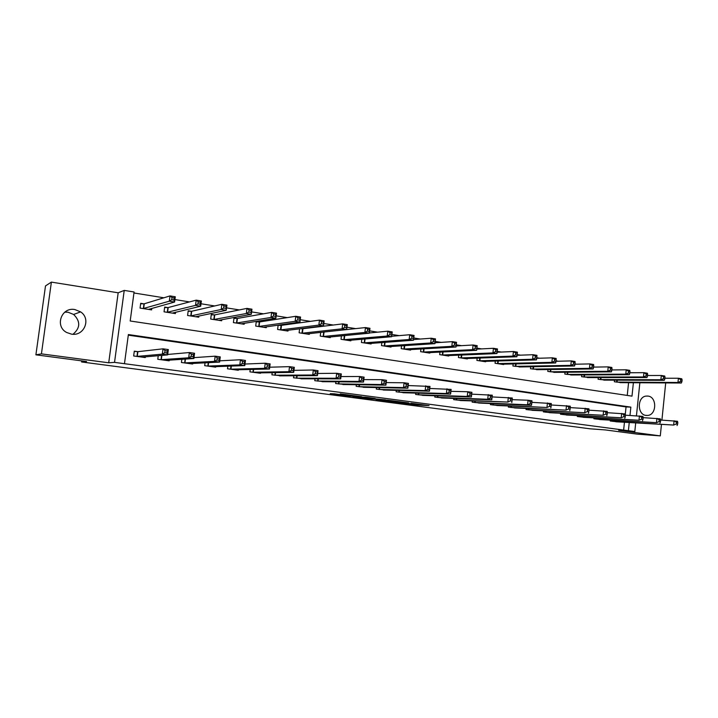 <?xml version="1.0" encoding="UTF-8"?>
<svg xmlns="http://www.w3.org/2000/svg" width="718" height="718" viewBox="0 0 718 718"><rect width="100%" height="100%" fill="white"/><g stroke="black" fill="none" stroke-linecap="round" stroke-linejoin="round"><path stroke-width="1.08" d="M398.391 402.618L416.287 404.961L429.077 405.634L411.1 403.247L416.153 404.135L398.391 402.618M64.791 312.151L68.066 312.222L73.631 314.457C80.613 321.395 80.398 328 72.994 334.256M71.45 334.13C84.177 336.509 91.392 318.81 80.604 311.872L74.834 309.548C61.452 306.846 54.496 326.277 66.675 332.497L71.45 334.13M646.038 415.417L647.645 415.444C656.782 414.923 657.132 396.946 648.031 396.076L646.02 396.085C637.081 397.027 637.09 414.681 646.038 415.417M334.444 393.823L330.217 393.661L348.14 396.022L361.701 396.722L340.224 393.886L357.636 396.354L350.052 396.049L334.444 393.823M35.9 354.827L45.503 285.899L51.391 282.111L41.42 353.875L35.9 354.827L86.591 361.513L81.574 361.962L589.882 428.79L605.364 429.929L636.947 434.103L660.291 435.889L618.656 430.369L634.811 431.554L114.53 362.375L124.223 290.404L134.078 291.993L130.191 320.991L631.993 396.139L633.393 382.712M41.42 353.875L108.723 362.796L114.53 362.375M376.061 399.657L396.237 402.313L408.623 402.924L387.971 400.204L376.061 399.657M371.359 399.091L352.852 396.596L366.53 397.305L375.164 398.499L371.17 398.463L385.584 399.863L371.377 398.957M660.291 435.889L661.449 424.562M661.906 420.111L665.703 382.927M623.601 430.351L624.445 422.283M625.288 414.205L626.051 406.926L128.289 335.162M617.983 421.888L610.219 420.999L610.309 420.183M601.783 419.671L593.903 418.774L593.992 417.921M585.332 417.418L577.326 416.512L577.416 415.623M568.62 415.13L560.489 414.214L560.587 413.29M551.648 412.805L543.382 411.881L543.49 410.911M534.407 410.445L526.007 409.511L526.115 408.497M516.879 408.048L508.353 407.097L508.47 406.047M499.082 405.607L490.403 404.647L490.529 403.543M480.988 403.13L472.166 402.161L472.3 401.003M462.589 400.608L453.632 399.63L453.767 398.409M443.895 398.041L434.785 397.063L434.928 395.771M424.885 395.43L415.623 394.451L415.776 393.087M405.562 392.782L396.13 391.786L396.3 390.341M385.907 390.08L376.313 389.084L376.492 387.549M365.911 387.334L356.155 386.338L356.343 384.704M345.573 384.534L335.638 383.538L335.853 381.788M324.877 381.689L314.771 380.693L314.996 378.817M303.822 378.79L293.527 377.794L293.779 375.774M282.389 375.837L271.916 374.841L272.185 372.66M260.58 372.821L260.517 373.288L249.909 371.843L250.205 369.465M238.367 369.752L238.304 370.255L227.498 368.783L227.83 366.189M215.759 366.62L215.687 367.167L204.684 365.668L205.052 362.805M192.729 363.416L192.648 364.026L181.448 362.5L181.86 359.314M169.277 360.149L169.188 360.831L157.772 359.269L158.247 355.688M137.883 351.676L163.022 348.831L168.335 349.576L167.644 354.88L142.146 357.142M137.461 351.614L134.293 351.183L133.656 355.975L145.287 357.564L145.386 356.801M612.553 369.95L611.871 369.833M594.791 367.086L593.589 366.898M576.734 364.188L574.983 363.9M558.353 361.226L556.046 360.858M539.667 358.219L536.777 357.761M520.649 355.168L517.157 354.602M501.29 352.053L497.206 351.398M481.59 348.885L476.914 348.131M461.539 345.663L456.253 344.811M441.13 342.378L435.207 341.427M420.344 339.031L413.765 337.981M399.181 335.629L391.92 334.462M377.614 332.165L369.653 330.881M355.652 328.629L346.956 327.228M333.269 325.03L323.818 323.513M310.454 321.359L300.223 319.716M287.209 317.625L276.161 315.848M263.497 313.811L251.614 311.899M239.327 309.925L226.565 307.869M214.682 305.958L201.004 303.759M189.534 301.919L174.923 299.568M163.875 297.791L133.952 292.98M627.245 395.43L628.573 382.676M622.093 382.631L614.348 381.77L614.518 380.145M605.965 380.118L598.094 379.248L598.274 377.551M589.586 377.551L581.589 376.681L581.777 374.922M572.946 374.958L564.824 374.078L565.021 372.238M556.046 372.31L547.798 371.43L548.005 369.51M538.877 369.626L530.494 368.747L530.719 366.736M521.439 366.898L512.921 366.009L513.155 363.909M503.713 364.125L503.668 364.573L495.052 363.236L495.303 361.037M485.7 361.307L485.646 361.773L476.896 360.418L477.165 358.102M467.4 358.444L467.337 358.937L458.443 357.555L458.721 355.114M448.786 355.527L448.732 356.038L439.685 354.638L439.981 352.071M429.867 352.556L429.804 353.103L420.613 351.676L420.928 348.966M410.633 349.54L410.57 350.115L401.218 348.661L401.55 345.789M391.077 346.462L390.996 347.072L381.491 345.6L381.85 342.549M371.179 343.33L371.098 343.985L361.423 342.477L361.818 339.228M350.94 340.144L350.851 340.835L341.014 339.309L341.436 335.836M330.352 336.904L330.262 337.639L320.246 336.087L320.704 332.362M302.942 328.826L300.384 328.7M302.44 328.745L301.345 328.575M309.395 333.592L309.296 334.382L299.11 332.802L299.603 328.79M281.483 325.451L278.117 325.308M280.98 325.38L278.79 325.03M288.08 330.217L287.972 331.07L277.597 329.454L278.144 325.128M259.153 321.942L256.281 321.493L255.698 326.062L266.261 327.695L266.378 326.771M236.922 318.451L233.996 317.993L233.413 322.597L244.156 324.267L244.291 323.262M214.287 314.888L211.307 314.421L210.706 319.07L221.656 320.766L221.799 319.672M191.23 311.262L188.206 310.786L187.586 315.48L198.742 317.212L198.895 316.001M167.752 307.573L164.664 307.089L164.045 311.818L175.398 313.586L175.578 312.231M143.833 303.813L140.692 303.319L140.055 308.094L151.624 309.889L151.821 308.372M81.717 360.867L81.574 361.962M108.723 362.796L118.174 292.791L51.391 282.111M118.174 292.791L124.223 290.404M629.857 372.687L634.847 372.723M629.991 415.417L630.853 407.124L128.378 334.552L124.465 363.694M628.403 430.701L629.246 422.579M639.864 382.748L636.444 415.749M635.699 422.974L634.811 431.554M626.051 406.926L630.853 407.124M393.455 401.927L405.76 402.618L396.058 401.479L388.573 401.129L393.455 401.927M365.444 398.077L376.187 399.253L365.444 398.077L365.543 397.189M619.975 382.64L681.355 383.026L677.971 382.488L678.402 378.242L664.904 378.233M680.745 379.687L678.402 378.242L681.786 378.79L682.1 379.903L680.745 379.687L680.574 381.384L681.929 381.599L682.1 379.903M680.574 381.384L677.971 382.488L616.439 382.093M681.929 381.599L681.355 383.026M612.328 421.286L673.655 425.056L615.873 421.771M660.623 420.039L677.487 421.269L677.792 422.48L676.428 422.292L676.257 423.997L677.621 424.194L677.792 422.48M676.257 423.997L673.655 425.056L674.085 420.784L676.428 422.292M677.056 425.523L677.621 424.194M603.811 380.127L664.303 380.307L660.865 379.75L661.305 375.478L647.528 375.514M663.638 376.923L661.305 375.478L664.742 376.035L665.021 377.147L663.638 376.923L663.459 378.637L664.841 378.862L665.021 377.147M663.459 378.637L660.865 379.75L600.221 379.571M664.841 378.862L664.303 380.307M587.396 377.578L646.972 377.533L643.463 376.977L643.911 372.66L629.848 372.759M646.245 374.114L643.911 372.66L647.412 373.225L647.645 374.338L646.245 374.114L646.065 375.846L647.465 376.07L647.645 374.338M646.065 375.846L643.463 376.977L583.752 377.013M647.465 376.07L646.972 377.533M570.72 374.993L629.336 374.715L625.773 374.15L626.222 369.797L611.862 369.95M628.555 371.26L626.222 369.797L629.785 370.371L629.982 371.493L628.555 371.26L628.367 373.001L629.794 373.234L629.982 371.493M628.367 373.001L625.773 374.15L567.023 374.419M629.794 373.234L629.336 374.715M596.039 419.061L656.467 422.669L599.638 419.554M625.423 415.183L642.951 416.404L643.175 417.634L641.766 417.436L641.587 419.168L642.996 419.366L643.175 417.634L660.363 418.854L660.632 420.075L659.241 419.886L659.07 421.61L660.452 421.798L660.632 420.075M659.07 421.61L656.467 422.669L656.907 418.37L659.241 419.886M659.932 423.153L660.452 421.798M579.498 416.808L638.984 420.245L583.151 417.302M641.587 419.168L638.984 420.245L639.433 415.91L641.766 417.436M642.511 420.73L642.996 419.366M562.697 414.51L621.214 417.777L566.403 415.022M607.356 412.697L625.243 413.909L625.423 415.139L623.996 414.941L623.807 416.691L625.243 416.889L625.423 415.139M623.807 416.691L621.214 417.777L621.671 413.406L623.996 414.941M624.795 418.28L625.243 416.889M553.784 372.364L611.395 371.852L607.769 371.269L608.236 366.88L593.571 367.104M610.551 368.352L608.236 366.88L611.862 367.463L612.005 368.585L610.551 368.352L610.372 370.111L611.826 370.344L612.005 368.585M610.372 370.111L607.769 371.269L550.024 371.78M611.826 370.344L611.395 371.852M545.626 412.186L603.129 415.273L549.396 412.697M588.984 410.175L607.231 411.378L607.365 412.608L605.911 412.401L605.723 414.169L607.186 414.376L607.365 412.608M605.723 414.169L603.129 415.273L603.596 410.858L605.911 412.401M606.773 415.776L607.186 414.376M536.579 369.689L593.149 368.935L589.46 368.343L589.936 363.918L574.947 364.223M592.242 365.399L589.936 363.918L593.624 364.511L593.723 365.641L592.242 365.399L592.054 367.167L593.535 367.41L593.723 365.641M592.054 367.167L589.46 368.343L532.765 369.097M593.535 367.41L593.149 368.935M519.096 366.97L574.588 365.965L570.828 365.363L571.313 360.903L556.001 361.289M573.619 362.393L571.313 360.903L575.064 361.513L575.118 362.635L573.619 362.393L573.422 364.179L574.93 364.421L575.118 362.635M573.422 364.179L570.828 365.363L515.219 366.368M574.93 364.421L574.588 365.965M501.335 364.214L555.687 362.949L551.873 362.339L552.366 357.833L536.714 358.318M554.655 359.332L552.366 357.833L556.181 358.453L556.19 359.574L554.655 359.332L554.458 361.136L555.992 361.378L556.19 359.574M554.458 361.136L551.873 362.339L497.394 363.604M555.992 361.378L555.687 362.949M483.286 361.405L536.463 359.871L532.577 359.251L533.079 354.71L517.077 355.293M535.359 356.218L533.079 354.71L536.956 355.338L536.92 356.469L535.359 356.218L535.161 358.04L536.714 358.282L536.92 356.469M535.161 358.04L532.577 359.251L479.283 360.786M536.714 358.282L536.463 359.871M464.932 358.56L516.888 356.747L512.93 356.11L513.442 351.533L497.107 352.233M515.712 353.05L513.442 351.533L517.4 352.17L517.301 353.301L515.712 353.05L515.515 354.88L517.095 355.132L517.301 353.301M515.515 354.88L512.93 356.11L460.866 357.923M517.095 355.132L516.888 356.747M528.286 409.816L584.73 412.724L532.119 410.337M570.28 407.609L588.904 408.793L588.993 410.032L587.512 409.825L587.324 411.602L588.805 411.818L588.993 410.032M587.324 411.602L584.73 412.724L585.206 408.273L587.512 409.825M588.437 413.236L588.805 411.818M510.66 407.411L566.008 410.122L514.555 407.95M551.253 404.997L570.263 406.173L570.298 407.411L568.791 407.196L568.602 409L570.11 409.206L570.298 407.411M568.602 409L566.008 410.122L566.493 405.634L568.791 407.196M569.778 410.651L570.11 409.206M492.754 404.97L546.954 407.483L496.712 405.508M531.876 402.349L551.28 403.498L551.28 404.746L549.737 404.53L549.539 406.343L551.083 406.559L551.28 404.746M549.539 406.343L546.954 407.483L547.448 402.96L549.737 404.53M550.796 408.012L551.083 406.559M478.61 403.031L531.473 405.338L527.559 404.79L528.062 400.231L531.966 400.779L531.912 402.026L530.351 401.811L530.144 403.642L531.715 403.857L531.912 402.026M474.562 402.493L527.559 404.79L530.144 403.642M512.149 399.657L528.062 400.231L530.351 401.811M531.473 405.338L531.715 403.857M456.056 399.962L507.823 402.053L460.148 400.527M492.09 396.919L512.311 398.005L512.194 399.262L510.606 399.037L510.399 400.886L511.997 401.111L512.194 399.262M510.399 400.886L507.823 402.053L508.335 397.449L510.606 399.037M511.799 402.61L511.997 401.111M446.282 355.661L496.964 353.561L492.934 352.915L493.454 348.293L476.806 349.127M495.716 349.819L493.454 348.293L497.475 348.948L496.964 353.561L497.332 350.079L495.716 349.819L495.51 351.667L497.116 351.928M495.51 351.667L492.934 352.915L442.144 355.015M497.332 350.079L497.475 348.948M471.699 394.146L492.288 395.187L491.767 399.827L441.408 397.969M491.92 398.31L491.767 399.827L487.719 399.271L488.24 394.622L490.502 396.219L490.295 398.086L491.92 398.31L492.126 396.453L490.502 396.219M437.253 397.395L487.719 399.271L490.295 398.086M492.288 395.187L492.126 396.453M427.318 352.717L476.671 350.312L472.561 349.657L473.099 344.999L456.118 345.968M475.343 346.525L473.099 344.999L477.192 345.663L476.671 350.312L476.994 346.794L475.343 346.525L475.136 348.401L476.779 348.661M475.136 348.401L472.561 349.657L423.108 352.062M476.994 346.794L477.192 345.663M422.381 395.358L471.376 397L467.247 396.426L467.777 391.741L471.905 392.324L471.376 397L471.681 393.581L470.03 393.356L469.814 395.232L471.466 395.456M418.127 394.792L467.247 396.426L469.814 395.232M450.922 391.328L467.777 391.741L470.03 393.356M471.905 392.324L471.681 393.581M408.039 349.72L456.002 347.009L451.819 346.345L452.367 341.642L435.054 342.773M454.602 343.177L452.367 341.642L456.54 342.315L456.002 347.009L456.28 343.446L454.602 343.177L454.386 345.062L456.065 345.331M454.386 345.062L451.819 346.345L403.758 349.056M456.28 343.446L456.54 342.315M429.759 388.456L451.137 389.398L450.599 394.119L402.986 392.728M450.644 392.558L450.599 394.119L446.399 393.536L446.946 388.806L449.181 390.43L448.965 392.324L450.644 392.558L450.859 390.664L449.181 390.43M398.687 392.136L446.399 393.536L448.965 392.324M451.137 389.398L450.859 390.664M388.429 346.677L434.946 343.644L430.692 342.971L431.249 338.223L413.586 339.542M433.475 339.767L431.249 338.223L435.503 338.905L434.946 343.644L435.18 340.045L433.475 339.767L433.25 341.669L434.955 341.947M433.25 341.669L430.692 342.971L384.076 345.995M435.18 340.045L435.503 338.905M408.192 385.548L429.992 386.419L429.436 391.184L383.286 390.036M429.427 389.605L429.436 391.184L425.164 390.592L425.711 385.817L427.937 387.451L427.713 389.362L429.427 389.605L429.651 387.693L427.937 387.451M378.907 389.443L425.164 390.592L427.713 389.362M429.992 386.419L429.651 387.693M368.487 343.581L413.505 340.215L409.17 339.524L409.727 334.732L391.705 336.266M411.944 336.293L409.727 334.732L414.062 335.441L413.505 340.215L413.676 336.571L411.944 336.293L411.719 338.214L413.451 338.492M411.719 338.214L409.17 339.524L364.053 342.89M413.676 336.571L414.062 335.441M386.212 382.595L404.09 382.775L408.443 383.385L407.878 388.196L363.245 387.298M407.815 386.589L407.878 388.196L403.516 387.594L404.09 382.775L406.298 384.417L406.065 386.347L407.815 386.589L408.039 384.66L406.298 384.417M358.794 386.697L403.516 387.594L406.065 386.347M408.443 383.385L408.039 384.66M348.194 340.422L391.651 336.724L387.235 336.024L387.81 331.186L369.402 332.955M390 332.748L387.81 331.186L392.225 331.895L391.651 336.724L391.777 333.035L390 332.748L389.775 334.687L391.543 334.974M389.775 334.687L387.235 336.024L343.689 339.722M391.777 333.035L392.225 331.895M363.811 379.598L382.048 379.669L386.49 380.298L385.916 385.153L342.854 384.525M385.79 383.52L385.916 385.153L381.464 384.534L382.048 379.669L384.238 381.321L384.004 383.268L385.79 383.52L386.015 381.572L384.238 381.321M338.331 383.906L381.464 384.534L384.004 383.268M386.49 380.298L386.015 381.572M327.686 337.236L369.384 333.17L364.879 332.443L322.965 336.509M367.41 331.097L369.214 331.393L369.447 329.436L367.643 329.14L367.41 331.097L364.879 332.443L365.462 327.57L323.459 332.066M367.643 329.14L365.462 327.57L369.967 328.297L369.384 333.17L369.214 331.393M369.447 329.436L369.967 328.297M306.541 333.96L346.677 329.535L342.082 328.808L342.683 323.881L302.601 328.754L301.883 333.233M344.846 325.46L342.683 323.881L347.279 324.617L346.677 329.535L346.686 325.757L344.846 325.46L344.604 327.435L346.444 327.731M344.604 327.435L342.082 328.808L302.045 333.233M346.686 325.757L347.279 324.617M285.172 330.63L323.531 325.837L318.855 325.092L319.465 320.12L281.151 325.38L280.415 329.894M321.61 321.709L319.465 320.12L324.141 320.874L323.531 325.837L323.486 322.014L321.61 321.709L321.359 323.701L323.235 324.006M321.359 323.701L318.855 325.092L280.585 329.903M323.486 322.014L324.141 320.874M263.407 327.255L299.936 322.068L295.161 321.305L295.78 316.279L259.62 321.942L256.227 321.888M297.907 317.886L295.78 316.279L300.555 317.051L299.936 322.068L299.819 318.2L297.907 317.886L297.656 319.896L299.568 320.21M297.656 319.896L295.161 321.305L258.57 326.502M299.819 318.2L300.555 317.051M241.257 323.809L275.865 318.218L270.991 317.446L271.628 312.375L237.362 318.442L233.942 318.397M273.738 313.981L271.628 312.375L276.502 313.156L275.865 318.218L275.685 314.296L273.738 313.981L273.477 316.019L275.434 316.333M273.477 316.019L270.991 317.446L236.33 323.046M275.685 314.296L276.502 313.156M218.694 320.309L251.309 314.296L246.337 313.506L246.992 308.381L214.709 314.888L211.254 314.852M249.074 310.005L246.992 308.381L251.955 309.189L251.309 314.296L251.067 310.329L249.074 310.005L248.814 312.052L250.806 312.375M248.814 312.052L246.337 313.506L213.686 319.528M251.067 310.329L251.955 309.189M195.727 316.737L226.26 310.293L221.189 309.485L221.853 304.306L191.697 311.253L188.143 311.235M223.908 305.94L221.853 304.306L226.924 305.132L226.26 310.293L225.946 306.272L223.908 305.94L223.648 308.013L225.676 308.345M223.648 308.013L221.189 309.485L190.62 315.947M225.946 306.272L226.924 305.132M173.298 313.254L173.37 312.77M172.329 313.111L200.69 306.209L195.511 305.374L196.194 300.151L168.2 307.555L164.601 307.555M198.231 301.793L196.194 300.151L201.372 300.995L200.69 306.209L200.035 304.226L200.304 302.134L198.231 301.793L197.953 303.894L200.035 304.226M197.953 303.894L195.511 305.374L167.132 312.303M200.304 302.134L201.372 300.995M149.604 309.575L149.685 308.973M148.491 309.404L174.591 302.036L169.313 301.192L170.004 295.915L144.264 303.795L140.62 303.804M172.015 297.566L170.004 295.915L175.291 296.767L174.591 302.036L173.855 300.016L174.133 297.907L172.015 297.566L171.737 299.675L173.855 300.016M171.737 299.675L169.313 301.192L143.196 308.578M174.133 297.907L175.291 296.767M340.978 376.564L359.583 376.51L364.107 377.147L363.523 382.048L322.113 381.689M363.335 380.387L363.523 382.048L358.991 381.42L359.583 376.51L361.755 378.171L361.522 380.136L363.335 380.387L363.577 378.422L361.755 378.171M317.509 381.061L358.991 381.42L361.522 380.136M364.107 377.147L363.577 378.422M317.697 373.477L336.679 373.279L341.301 373.934L340.7 378.88L301.004 378.808M340.449 377.201L340.7 378.88L336.078 378.242L336.679 373.279L338.842 374.958L338.6 376.941L340.449 377.201L340.691 375.218L338.842 374.958M296.319 378.171L336.078 378.242L338.6 376.941M341.301 373.934L340.691 375.218M279.499 375.864L317.428 375.649L312.716 375.002L313.335 369.994L318.038 370.659L317.428 375.649L317.356 371.942L315.471 371.682L315.229 373.683L317.114 373.952M274.743 375.227L312.716 375.002L315.229 373.683M293.94 370.362L313.335 369.994L315.471 371.682M318.038 370.659L317.356 371.942M269.717 367.212L289.525 366.647L294.317 367.32L293.698 372.364L257.645 372.893M293.312 370.632L293.698 372.364L288.896 371.691L289.525 366.647L291.643 368.343L291.391 370.362L293.312 370.632L293.563 368.612L291.643 368.343M252.79 372.229L288.896 371.691L291.391 370.362M253.257 372.256L253.642 369.384L253.257 372.256M294.317 367.32L293.563 368.612M244.991 364.035L265.238 363.218L270.13 363.909L269.492 369.007L235.36 369.824M269.044 367.248L269.492 369.007L264.592 368.325L265.238 363.218L267.329 364.932L267.078 366.979L269.044 367.248L269.295 365.202L267.329 364.932M230.442 369.187L264.592 368.325L267.078 366.979M270.13 363.909L269.295 365.202M219.762 360.84L240.458 359.736L245.448 360.436L244.802 365.579L212.716 366.763M244.273 363.793L244.802 365.579L239.803 364.888L240.458 359.736L242.531 361.45L242.271 363.514L244.273 363.793L244.533 361.737L242.531 361.45M207.673 366.081L239.803 364.888L242.271 363.514M245.448 360.436L244.533 361.737M194.004 357.636L215.176 356.173L220.273 356.891L219.6 362.087L189.624 363.613M218.999 360.274L219.6 362.087L214.502 361.378L215.176 356.173L217.222 357.905L216.962 359.987L218.999 360.274L219.268 358.192L217.222 357.905M184.49 362.913L214.502 361.378L216.962 359.987M220.273 356.891L219.268 358.192M167.698 354.45L189.364 352.538L194.569 353.274L193.887 358.515L166.082 360.364M193.205 356.675L193.887 358.515L188.681 357.797L189.364 352.538L191.392 354.279L191.123 356.388L193.205 356.675L193.483 354.575L191.392 354.279M160.877 359.691L188.681 357.797L191.123 356.388M194.569 353.274L193.483 354.575M166.881 353.014L167.644 354.88L162.322 354.145L163.022 348.831L165.023 350.581L164.745 352.709L166.881 353.014L167.159 350.887L165.023 350.581M136.815 356.415L162.322 354.145L164.745 352.709M134.257 351.434L137.605 351.623L136.967 356.424M168.335 349.576L167.159 350.887M416.386 404.144L416.287 404.961M414.259 404.028L414.178 404.737M388.887 400.285L388.788 401.129M370.371 397.817L370.317 398.293M370.317 397.808L370.264 398.418M368.19 397.53L368.119 398.194M345.259 394.487L345.205 394.963M617.283 380.154L617.076 382.12M616.834 380.145L616.627 382.102M612.517 421.304L612.616 420.317M612.957 421.331L613.064 420.344M601.065 377.551L600.849 379.598M600.625 377.551L600.41 379.589M584.605 374.904L584.371 377.04M584.165 374.904L583.931 377.022M567.875 372.211L567.642 374.437M567.444 372.22L567.202 374.428M596.227 419.079L596.335 418.055M596.667 419.115L596.775 418.082M579.677 416.817L579.794 415.758M580.117 416.853L580.234 415.785M562.876 414.528L562.993 413.415M563.307 414.564L563.433 413.442M550.894 369.474L550.643 371.798M550.464 369.483L550.212 371.789M545.806 412.204L545.931 411.037M546.236 412.231L546.362 411.064M533.636 366.683L533.366 369.115M533.205 366.692L532.944 369.106M516.107 363.846L515.82 366.386M515.686 363.855L515.398 366.377M498.292 360.948L497.987 363.622M497.87 360.966L497.574 363.613M480.18 358.004L479.866 360.804M479.768 358.013L479.453 360.795M461.782 354.997L461.45 357.941M461.378 355.006L461.037 357.932M528.466 409.834L528.601 408.623M528.888 409.861L529.022 408.641M510.839 407.429L510.983 406.164M511.261 407.456L511.404 406.182M492.934 404.988L493.086 403.66M493.347 405.015L493.499 403.678M474.733 402.502L474.894 401.102M475.145 402.529L475.307 401.12M456.235 399.98L456.406 398.508M456.639 400.007L456.81 398.526M443.078 351.928L442.719 355.033M442.674 351.946L442.324 355.024M437.424 397.413L437.603 395.86M437.827 397.44L438.007 395.878M424.06 348.786L423.683 352.071M423.665 348.813L423.288 352.071M418.307 394.801L418.495 393.168M418.693 394.828L418.89 393.177M404.728 345.582L404.315 349.065M404.333 345.609L403.929 349.065M398.858 392.154L399.064 390.412M399.244 392.172L399.45 390.421M385.063 342.315L384.624 346.004M384.686 342.342L384.247 346.004M379.077 389.452L379.301 387.612M379.463 389.479L379.678 387.612M365.067 338.959L364.6 342.89M364.69 338.995L364.223 342.899M358.964 386.706L359.197 384.74M359.332 386.733L359.574 384.749M344.73 335.521L344.218 339.731M344.362 335.557L343.859 339.731M338.492 383.915L338.752 381.814M338.86 383.933L339.12 381.823M324.033 332.057L323.495 336.509M323.674 332.066L323.136 336.509M302.951 328.745L302.395 333.233L302.951 328.745M281.492 325.371L280.926 329.894L281.474 325.371M259.647 321.933L259.063 326.502M259.306 321.951L258.731 326.51M237.407 318.433L236.814 323.037M237.075 318.451L236.491 323.055M214.754 314.879L214.161 319.519M214.44 314.888L213.838 319.537M191.697 311.253L191.087 315.938M191.383 311.271L190.773 315.947M168.2 307.555L167.581 312.285M167.904 307.573L167.285 312.303M144.264 303.795L143.636 308.56M143.986 303.813L143.349 308.578M317.67 381.079L317.948 378.826M318.029 381.096L318.307 378.826M296.48 378.18L296.776 375.756M296.83 378.198L297.126 375.756L296.821 378.198M274.904 375.245L275.236 372.615M275.245 375.254L275.577 372.615L275.236 375.254M252.951 372.247L253.31 369.393M230.595 369.196L230.99 366.072M230.918 369.205L231.322 366.063M207.834 366.09L208.274 362.644M208.148 366.099L208.588 362.635M184.643 362.922L185.145 359.099M184.948 362.931L185.45 359.081M161.029 359.7L161.595 355.401M161.326 359.709L161.891 355.374M137.246 356.424L137.892 351.632M80.604 311.872L73.631 314.457M647.645 415.444L645.59 415.336M388.68 400.258L388.573 401.129M365.408 397.171L365.3 398.068M259.62 321.942L259.036 326.502M237.362 318.442L236.778 323.046M214.709 314.888L214.108 319.528M191.625 311.262L191.015 315.947M168.129 307.564L167.5 312.294M144.183 303.804L143.546 308.578M230.882 369.205L231.277 366.063M208.094 366.099L208.543 362.635M184.885 362.94L185.388 359.081M161.245 359.709L161.819 355.383M137.165 356.433L137.802 351.632"/></g></svg>
